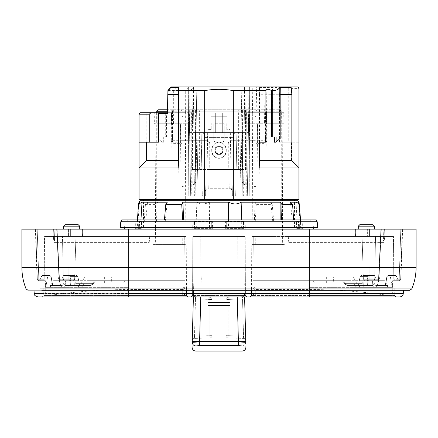 <?xml version="1.0" encoding="UTF-8"?>
<svg xmlns="http://www.w3.org/2000/svg" width="438" height="438" viewBox="0 0 438 438"><rect width="100%" height="100%" fill="white"/><g stroke="black" fill="none" stroke-linecap="round" stroke-linejoin="round"><path stroke-width="0.33" stroke-dasharray="2.19 1.64" d="M227.103 116.765L227.103 124.135L210.897 124.135L227.103 124.135L227.103 138.868L224.157 138.868L227.103 138.868L227.103 124.135L210.897 124.135L210.897 138.868L210.897 124.135L227.103 124.135L227.103 138.868L227.103 116.765L227.103 124.135L227.103 116.765L210.897 116.765L210.897 138.868L213.843 138.868L210.897 138.868L210.897 116.765L227.103 116.765M255.841 116.398L255.102 116.398L255.841 116.398L255.841 183.889L255.102 183.889L255.841 183.889L255.841 116.398M217.204 146.429C222.252 143.812 225.931 152.419 220.577 154.247C215.682 156.476 212.233 148.416 217.204 146.429M222.843 150.705C222.52 147.299 220.697 145.991 217.374 146.785C210.3 150.584 221.508 158.633 222.843 150.705M216.054 142.186L222.778 142.021L223.878 141.052L224.157 139.974L223.676 141.354L222.438 142.131L216.054 142.186L221.946 142.186L215.321 142.06L214.177 141.145L213.843 138.868L210.897 138.868L213.843 138.868L213.843 123.768L224.157 123.768L224.157 138.868L227.103 138.868L224.157 138.868L224.157 139.974L224.157 123.768L213.843 123.768L213.843 139.974L213.843 123.768L213.843 139.974L214.319 141.348L216.054 142.186L214.587 141.633L213.875 140.352L214.877 141.846L216.054 142.186M224.157 126.845L213.843 126.845L224.157 126.845L224.157 139.974L224.157 126.845M255.841 186.396L254.002 186.396L255.841 186.095L255.841 186.396L255.841 111.241L199.35 111.241L199.35 169.451L197.226 170.513L196.158 169.451L196.158 111.241A1.473 1.473 0 0 1 197.631 109.768L279.789 109.768L197.631 109.768A1.473 1.473 0 0 0 196.158 111.241L195.419 111.241L195.419 169.451L192.474 169.451L192.474 111.241L191.001 111.241A1.473 1.473 0 0 1 192.474 109.768A1.473 0.679 90 0 0 191.795 111.241L191.795 169.451L228.822 169.451L228.822 143.659C229.058 141.896 230.065 140.916 231.85 140.713L265.466 140.713L265.466 111.241L266.726 111.241L266.726 140.713C266.441 142.525 265.444 143.505 263.747 143.659L255.841 143.659L255.841 186.095L254.002 186.396L254.002 199.657L281.262 199.657L254.002 199.657M266.824 109.768L266.726 111.241L281.262 111.241L256.066 111.241L255.841 186.117M215.907 143.095C207.524 146.774 212.884 161.529 221.716 157.664C230.766 154.247 225.006 138.517 215.907 143.095M255.841 143.659L255.841 140.713L231.122 140.713C229.446 140.91 228.494 141.89 228.269 143.659L228.269 169.451L199.35 169.451M255.841 140.713L255.841 111.241L257.314 109.768A1.473 1.473 0 0 0 255.841 111.241L256.066 111.241A1.473 1.248 90 0 1 257.314 109.768A1.473 1.473 0 0 0 255.841 111.241M195.419 109.768L195.419 111.241L192.474 111.241L192.474 109.768A1.473 1.473 0 0 0 191.001 111.241L265.466 111.241A1.473 1.161 -90 0 0 264.306 109.768M224.82 123.029L230.054 123.029L224.82 123.029C228.072 123.029 228.072 123.029 224.82 123.029M222.685 132.61L230.054 132.61L222.685 132.61L222.685 113.081L222.685 132.61L222.685 113.081L230.054 113.081L215.315 113.081L215.315 132.61L215.315 113.081L215.315 132.61L215.315 121.923L222.685 121.923L222.685 113.081L215.315 113.081L215.315 121.923L222.685 121.923L222.685 132.61M226.813 129.61L226.813 123.029L226.813 129.61L230.054 129.61L226.813 129.61M249.211 132.61L188.789 132.61L249.211 132.61L249.211 113.081L188.789 113.081L249.211 113.081M215.315 113.081L207.946 113.081L215.315 113.081M211.187 123.029L213.18 123.029C209.928 123.029 209.928 123.029 213.18 123.029L207.946 123.029L211.187 123.029L211.187 129.61L211.187 123.029M215.315 132.61L207.946 132.61L215.315 132.61M211.187 129.61L207.946 129.61L211.187 129.61M35.724 229.129L37.334 279.285L35.724 229.129L35.341 229.129L54.876 229.129L54.493 240.106A2.212 2.212 0 0 0 56.705 242.395L149.221 242.395L54.35 242.395L53.682 240.079L54.493 240.106A2.212 2.212 0 0 0 56.705 242.395L54.35 242.395L56.705 242.395L54.35 242.395L53.682 240.079L53.414 236.498L44.539 236.498L44.2 279.285L44.539 236.498L62.475 236.498L44.539 236.498L53.414 236.498L53.682 240.079L54.493 240.106L54.876 229.129L35.724 229.129M230.651 132.61L207.349 132.61L208.236 188.734L207.349 132.61L204.261 132.61L205.367 195.972L202.318 195.972L201.151 132.61L204.261 132.61L205.296 191.784L204.261 132.61L233.739 132.61L232.633 195.972L235.682 195.972L236.87 132.61L230.651 132.61L229.764 188.734L208.236 188.734C206.303 189.287 205.323 190.306 205.296 191.784L205.367 195.972L232.633 195.972L233.739 132.61L236.87 132.61L235.682 195.972L232.633 195.972L233.739 132.61L232.633 195.972L205.367 195.972L204.261 132.61L201.13 132.61L202.318 195.972L205.367 195.972L205.296 191.784C205.318 190.311 206.298 189.293 208.236 188.734L232.759 188.734M229.764 188.734C231.697 189.287 232.677 190.306 232.704 191.784M372.946 224.71L359.784 224.71M157.976 112.714L157.976 138.501L162.049 142.186L163.144 142.186L163.144 137.028L161.096 137.028L165.279 137.028L165.279 112.714L146.155 112.714L146.155 160.609L178.474 160.609L178.474 142.186L178.786 142.186L172.561 142.186L178.474 142.186M178.474 160.609L178.786 167.973L178.786 142.186M373.762 280.709L377.479 280.709A1.473 1.04 -90 0 0 378.52 279.285L374.709 279.285L373.762 280.709L374.709 279.285L375.525 236.498L374.709 279.285L378.952 279.307L378.596 279.285L380.989 229.129L378.596 279.285L378.952 279.307L378.52 279.285L380.901 229.129L367.356 229.129L380.901 229.129L378.52 279.285A1.473 1.04 -90 0 1 377.479 280.709L364.509 280.709L368.227 280.709L364.509 280.709L363.376 279.285L364.509 280.709L373.762 280.709M369.075 229.129L367.088 229.129L369.075 229.129L369.19 279.285L369.075 229.129L380.989 229.129L369.075 229.129M367.186 279.285L369.19 279.285L367.186 279.285A1.473 1.04 -90 0 0 368.227 280.709L377.479 280.709L368.227 280.709A1.473 1.04 -90 0 1 367.186 279.285L363.376 279.285L362.073 236.498L363.376 279.285L367.186 279.285L367.088 229.129L355.191 229.129L367.356 229.129L355.623 229.129L367.088 229.129L367.186 279.285M157.976 138.501L162.049 142.186M157.822 112.714L157.822 138.501M399.193 280.709L393.937 280.709L393.8 279.285L393.937 280.709L399.193 280.709A1.473 1.467 -90 0 0 400.666 279.285L402.276 229.129L400.666 279.285L399.193 279.285L400.666 279.285A1.473 1.467 -90 0 1 399.193 280.709L399.193 279.285L399.193 280.709M383.124 229.129L402.659 229.129L383.124 229.129L383.507 240.106L384.318 240.079L383.65 242.395L384.318 240.079L383.507 240.106L383.124 229.129M384.854 236.498L384.318 240.079L384.586 236.498L393.461 236.498L384.854 236.498L384.597 229.129L384.854 236.498M192.583 295.415A1.473 1.456 0.3 0 1 191.11 296.865L191.138 291.024L191.11 296.865A1.473 1.456 0.3 0 0 192.583 295.415L192.84 236.498L192.583 295.415M246.89 296.865A1.473 1.456 -0.3 0 1 245.417 295.415L245.16 236.498L237.79 236.498L245.16 236.498L245.417 295.415A1.473 1.456 179.7 0 0 246.89 296.865L246.862 291.024L246.879 296.92L245.411 295.453L238.048 295.453L237.79 236.498L238.048 295.453L199.952 295.453L200.21 236.498L199.952 295.453L245.411 295.453L246.89 296.865M167.245 112.714L167.809 94.29M168.126 90.759L171.05 86.927M167.803 94.312L168.11 90.513M191.121 296.92L192.589 295.453L191.121 296.92M191.11 296.92L199.952 296.92L187.94 296.92L187.918 291.024L187.94 296.92L191.11 296.92M246.89 296.92L199.952 296.92L246.89 296.92M297.84 86.927L286.934 86.927L288.751 88.399L298.946 88.399L298.946 88.065M383.507 240.106A2.212 2.212 0 0 1 381.295 242.395L383.65 242.395L381.295 242.395A2.212 2.212 0 0 0 383.507 240.106M403.573 290.29L41.747 290.29C23.647 290.29 23.647 290.29 41.747 290.29L47.063 290.29C29.735 290.29 29.735 290.29 47.063 290.29L128.739 290.29L47.063 290.29C29.735 290.29 29.735 290.29 47.063 290.29L403.573 290.29L128.739 290.29L128.739 296.92L37.909 296.92L399.62 296.92M21.9 229.129L416.1 229.129M64.238 280.709L63.291 279.285L64.238 280.709L73.491 280.709L60.521 280.709L73.491 280.709L74.624 279.285L73.491 280.709L69.773 280.709A1.473 1.04 -90 0 0 70.814 279.285L68.81 279.285L70.814 279.285L70.912 229.129L68.925 229.129L82.809 229.129L68.563 229.129L82.377 229.129L70.912 229.129L70.814 279.285L74.624 279.285L75.927 236.498L128.739 236.498L75.927 236.498L74.624 279.285L70.814 279.285A1.473 1.04 -90 0 1 69.773 280.709L64.238 280.709M63.291 279.285L62.475 236.498L63.291 279.285L59.048 279.307L59.48 279.285L57.099 229.129L68.563 229.129L57.011 229.129L59.48 279.285A1.473 1.04 -90 0 0 60.521 280.709A1.473 1.04 -90 0 1 59.48 279.285L63.291 279.285M44.063 280.709L44.2 279.285L44.063 280.709L38.566 280.709L44.063 280.709M53.414 236.498L149.741 236.498L53.414 236.498M251.751 244.607L251.532 295.453C251.565 287.629 251.565 287.629 251.532 295.453L251.79 236.498L251.751 244.607L251.79 236.498L251.751 244.607L284.563 244.607L251.751 244.607M265.11 137.028L276.904 137.028M78.216 224.71L65.054 224.71M374.468 229.129L358.262 229.129L374.468 229.129M193.016 88.421L189.95 90.513L189.512 123.768L192.589 123.768L193.016 88.421L194.171 86.927L194.888 86.927L195.841 195.972L194.368 195.972L193.415 86.927L194.888 86.927L195.288 132.61L195.649 132.61L194.729 184.009L195.983 181.305L196.832 132.61L195.649 132.61M173.672 112.714L171.554 112.714L171.422 123.768L173.541 123.768L173.672 112.714L167.464 112.714M182.756 244.607L186.249 244.607L186.21 236.498L153.437 236.498L186.21 236.498L184.737 236.498L186.21 236.498L186.468 295.453L186.21 236.498L186.249 244.607L153.437 244.607L182.756 244.607L182.723 236.498M393.8 279.285L393.461 236.498L393.8 279.285L399.193 279.285L393.8 279.285M193.415 86.927L249.211 86.927L247.306 195.972L249.211 86.927L256.318 86.927L256.92 112.714L252.633 112.714L252.222 86.927M68.925 229.129L68.81 279.285L68.925 229.129L57.011 229.129L59.404 279.285L59.048 279.307L59.404 279.285L57.011 229.129L68.925 229.129M82.01 236.498L68.563 236.498L82.01 236.498L75.927 236.498L82.01 236.498L82.377 229.129L82.01 236.498M367.356 236.498L309.261 236.498L367.356 236.498L367.356 229.129L367.356 236.498M393.461 236.498L375.525 236.498L393.461 236.498M242.017 181.305L243.325 184.053L242.406 132.61L241.168 132.61L242.017 181.305L241.168 132.61L242.351 132.61L243.271 184.009L242.017 181.305M243.271 184.009L245.702 184.924L243.325 184.053M143.478 227.656L294.522 227.656L143.478 227.656L143.478 200.763M143.478 199.657L294.522 199.657L143.478 199.657M163.144 137.028L163.719 137.028L163.719 142.186L163.144 142.186M163.719 137.028L165.279 137.028M146.155 160.609L139.054 167.639L139.054 113.853L140.16 112.714M277.637 86.927L259.586 86.927L259.526 94.29L279.477 94.29L278.601 87.589L277.637 86.927L284.163 86.927L281.973 86.927L281.837 112.714L282.943 112.714L256.92 112.714M288.751 88.399L288.751 142.186L279.477 142.186L298.946 142.186L298.946 167.705L291.407 160.609L291.407 142.186M279.477 94.29L279.477 142.186M195.983 181.305L194.675 184.053L195.594 132.61L196.832 132.61L195.983 181.305M194.729 184.009L192.298 184.924L194.675 184.053M244.585 86.927L243.112 86.927L242.159 195.972L243.632 195.972L244.585 86.927L249.687 86.927L249.211 195.972L243.632 195.972M156.662 112.714L156.733 123.768L154.324 123.768L154.242 112.714L191.587 112.714L192.26 184.924L180.987 184.924L192.298 184.924M192.589 123.768L156.733 123.768M180.604 123.768L181.108 184.924M281.973 86.927L272.513 86.927L272.513 112.714L266.403 112.714L266.151 148.082L246.698 148.082L266.151 148.082M272.513 86.927L256.318 86.927M79.738 229.129L63.532 229.129L79.738 229.129M233.334 199.657L204.666 199.657L204.666 90.611C214.182 88.919 223.741 88.919 233.334 90.611L233.334 199.657L298.946 199.657L298.946 167.705M288.751 142.186L298.946 142.186L298.946 88.399M168.143 90.513L189.95 90.513M189.512 123.768L173.541 123.768M128.739 236.498L184.737 236.498L128.739 236.498L128.739 295.453L182.69 295.447L47.528 295.447L182.69 295.447A2.212 2.212 0 0 0 184.896 293.312L128.739 293.312L182.69 293.312L182.898 287.339L182.69 295.447L184.064 294.966L184.841 293.723L185.104 287.339L182.898 287.339L185.104 287.339L184.896 293.312C185.17 285.488 185.17 285.488 184.896 293.312A2.212 2.212 0 0 1 182.69 295.447L184.064 294.966L184.896 293.378L182.69 293.312L182.69 295.447L43.745 295.453L128.739 295.453L128.739 236.498M192.84 236.498L200.21 236.498L192.84 236.498M177.412 86.927L188.783 86.927L185.269 90.595L173.689 90.611L177.505 86.927L173.705 90.595M173.689 90.611L173.689 112.714L185.367 112.714L155.057 112.714L191.587 112.714M204.666 90.611L173.853 90.611L173.689 112.714M128.739 296.92L42.272 296.92L184.995 296.92L128.739 296.92L128.739 295.453L184.995 295.453L184.737 236.498L184.995 295.453L186.468 295.453C186.435 287.629 186.435 287.629 186.468 295.453A1.473 1.473 0 0 0 187.94 296.92A1.473 1.473 0 0 1 186.468 295.453L128.739 295.453L128.739 289.551L128.739 296.92M251.532 295.508L253.005 295.453L253.005 296.92L253.263 236.498L309.261 236.498L251.79 236.498L253.263 236.498L253.005 295.453L390.472 295.447L255.31 295.447A2.212 2.212 0 0 1 253.104 293.312L309.261 293.312L255.31 293.312L255.102 287.339L255.31 295.447L253.936 294.966L253.159 293.723L252.896 287.339L255.102 287.339L252.896 287.339L253.104 293.312C252.83 285.488 252.83 285.488 253.104 293.312L253.936 294.966L255.31 295.447A2.212 2.212 0 0 1 253.104 293.312L255.31 293.312L255.31 295.447L309.261 295.447L309.261 236.498L309.261 295.453L394.255 295.453L309.261 295.453L309.261 296.92L253.005 296.92L395.728 296.92L309.261 296.92L309.261 288.938L128.739 288.938L128.739 290.29M375.525 236.498L369.437 236.498L375.525 236.498M62.475 236.498L68.563 236.498L62.475 236.498M244.962 86.927L248.001 86.927L248.488 123.768L245.411 123.768L244.962 86.927L243.112 86.927L242.712 132.61L242.351 132.61M264.021 86.927L266.129 86.927L266.578 123.768L264.459 123.768L264.021 86.927L248.001 86.927M266.129 86.927L284.163 86.927L283.84 123.768L283.758 112.714L244.399 112.714L281.338 112.714L281.267 123.768L283.676 123.768M194.171 86.927L178.633 86.927M233.334 90.611L259.214 90.611L259.586 86.927M259.367 86.927L177.505 86.927M188.789 86.927L190.694 195.972L188.789 86.927L241.842 86.927L239.936 195.972L241.842 86.927L249.687 86.927L249.211 195.972L179.208 195.972L191.22 195.972L191.302 148.082L171.849 148.082L191.302 148.082M139.054 167.639L139.054 199.657L204.666 199.657M154.242 112.714L171.554 112.714M165.279 112.714L173.853 112.714M146.155 112.714L140.204 112.714M171.422 123.768L154.324 123.768M259.252 167.973L258.792 195.972L198.064 195.972L196.158 86.927L198.064 195.972L188.789 195.972L188.313 86.927L188.789 195.972L194.368 195.972M158.523 142.186L139.054 142.186M245.411 123.768L281.267 123.768M266.578 123.768L283.84 123.768M248.488 123.768L264.459 123.768M185.367 112.714L185.269 90.595M184.995 296.92L187.94 296.92L184.995 296.92L184.995 295.453L184.995 296.92M252.896 244.607L282.368 244.607L252.896 244.607L252.321 112.714M155.632 244.607L185.104 244.607L155.632 244.607L155.057 112.714M265.439 142.186L259.214 142.186M172.89 137.028L172.89 142.186M172.561 137.028L172.561 142.186M259.526 94.29L259.526 160.609L259.214 167.973L259.214 90.611M383.65 242.395L288.779 242.395L383.65 242.395M384.586 236.498L288.259 236.498L384.586 236.498M283.758 112.714L281.338 112.714M257.396 123.768L256.892 184.924L245.74 184.924L246.413 112.714M37.334 279.285L38.807 279.285L37.334 279.285A1.473 1.467 -90 0 0 38.807 280.709L38.807 279.285L44.2 279.285L38.807 279.285L38.807 280.709A1.473 1.467 -90 0 1 37.334 279.285M250.06 296.92L250.082 291.024L250.06 296.92A1.473 1.473 0 0 0 251.532 295.453A1.473 1.473 0 0 1 250.06 296.92A1.473 1.473 0 0 0 251.532 295.453A1.473 1.473 0 0 1 250.06 296.92M255.244 244.607L255.277 236.498L284.563 236.498L255.277 236.498M253.071 148.082L252.753 112.714M171.849 148.082L171.597 112.714M184.929 148.082L185.247 112.714M186.249 244.607L186.21 236.498L186.249 244.607M166.511 137.028L166.511 112.714M172.096 112.714L172.096 137.028M139.054 167.973L178.786 167.973M259.214 167.973L298.946 167.973M161.699 142.186L163.719 142.186M259.526 160.609L291.407 160.609M276.301 142.186L274.281 142.186M252.633 112.714L266.403 112.714M242.855 236.498L195.145 236.498L242.855 236.498M200.21 236.498L237.79 236.498L200.21 236.498M178.419 148.082L179.208 195.972M244.399 112.714L244.054 132.61L244.399 112.714M193.601 112.714L193.946 132.61L193.601 112.714M259.581 148.082L259.274 166.533M296 229.129L142 229.129L296 229.129M377.479 280.709A1.473 1.117 -90 0 0 378.596 279.285L369.19 279.285A1.473 0.964 90 0 1 368.227 280.709A1.473 0.964 90 0 0 369.19 279.285L378.596 279.285A1.473 1.117 -90 0 1 377.479 280.709A1.473 1.473 0 0 0 378.952 279.307L381.334 229.151L378.952 279.307A1.473 1.473 0 0 1 377.479 280.709M195.594 132.61L201.13 132.61M256.892 184.924L245.702 184.924M242.406 132.61L236.87 132.61L242.712 132.61L242.159 195.972L235.682 195.972L246.78 195.972L246.698 148.082M201.151 132.61L195.288 132.61L195.841 195.972L202.318 195.972L191.22 195.972M258.792 195.972L246.78 195.972M251.79 236.498L266.923 236.498L251.79 236.498M186.21 236.498L171.077 236.498L186.21 236.498M206.397 137.028L206.468 137.401L204.261 137.401L226.753 137.401L226.747 137.028L233.739 137.401L211.247 137.401L211.253 137.028L206.397 137.028M204.261 137.401L203.528 132.61L234.472 132.61L203.528 132.61M182.159 143.659L182.159 140.713L206.878 140.713C208.554 140.91 209.506 141.89 209.731 143.659L209.731 169.451L238.65 169.451L240.774 170.513L241.842 169.451L241.842 111.241L242.581 111.241L242.581 169.451L245.526 169.451L245.526 109.768A1.473 1.473 0 0 1 246.999 111.241A1.473 1.473 0 0 0 245.526 109.768L167.3 109.768L245.526 109.768A1.473 0.679 -90 0 1 246.205 111.241L246.205 169.451L209.178 169.451L209.178 143.659C208.942 141.896 207.935 140.916 206.15 140.713L171.274 140.713C171.559 142.525 172.556 143.505 174.253 143.659L182.159 143.659L182.159 186.396L183.998 186.396L182.159 186.095L183.998 186.396L183.998 199.657L156.738 199.657L183.998 199.657M210.897 116.765L210.897 124.135L210.897 116.765M182.159 116.398L182.898 116.398L182.159 116.398L182.159 183.889L182.898 183.889L182.159 183.889L182.159 116.398M220.796 146.429C215.748 143.812 212.069 152.419 217.423 154.247C222.318 156.476 225.767 148.416 220.796 146.429M215.157 150.705C215.48 147.299 217.303 145.991 220.626 146.785C227.7 150.584 216.492 158.633 215.157 150.705M167.272 111.241L181.934 111.241L181.934 186.079L182.159 111.241L238.65 111.241L238.65 169.451M222.093 143.095C230.476 146.774 225.116 161.529 216.284 157.664C207.234 154.247 212.994 138.517 222.093 143.095M182.159 140.713L182.159 111.241L180.686 109.768A1.473 1.473 0 0 1 182.159 111.241L181.934 111.241A1.473 1.248 -90 0 0 180.686 109.768A1.473 1.473 0 0 1 182.159 111.241M224.157 139.974L223.681 141.348L221.946 142.186L223.331 141.698L224.157 139.974M242.581 109.768L242.581 111.241L246.999 111.241L172.534 111.241L172.534 140.713M239.301 109.768A1.473 0.657 -90 0 0 238.65 111.241L241.842 111.241A1.473 1.473 0 0 0 240.369 109.768A1.473 1.473 0 0 1 241.842 111.241A1.473 1.473 0 0 0 240.369 109.768M182.159 186.396L182.159 186.117M138.923 202.181L147.529 202.181L145.405 204.601L155.988 204.601L157.877 202.181L196.881 202.181C200.494 204.524 204.65 204.524 209.353 202.181L255.108 202.181L256.257 204.601L272.239 204.601L270.733 202.181L295.962 202.181L297.813 203.385L299.439 203.752M140.346 200.763L297.654 200.763M299.138 203.073L298.492 202.181L299.077 202.181M243.544 221.026L226.326 221.026L226.167 228.395L225.313 228.395L241.628 228.395L241.76 219.92M241.628 228.395L245.346 228.395L244.962 228.395L244.678 221.026M226.326 221.026L226.681 221.026M296.652 221.026L302.143 221.026L302.494 228.395L296.827 228.395L297.156 221.393L295.962 202.181M296.827 228.395L298.678 228.395L298.415 221.026M302.143 221.026L300.074 221.026M194.456 221.026L211.674 221.026L211.833 228.395L212.687 228.395L196.372 228.395L196.186 221.393L196.881 202.181M211.674 221.026L211.319 221.026M196.372 228.395L192.654 228.395L193.038 228.395L193.322 221.026M141.348 221.026L135.857 221.026L135.506 228.395L141.173 228.395L140.937 219.92M135.857 221.026L137.926 221.026M141.173 228.395L139.322 228.395L139.585 221.026M181.743 221.765L316.258 221.765L181.743 221.765M121.742 219.92L316.258 219.92M298.492 202.181L300.057 221.393M296.214 228.395L296.603 221.026L272.726 221.026L270.733 202.181M243.533 221.026L293.723 221.026L292.316 221.026L290.471 202.181M141.786 228.395L141.397 221.026L165.274 221.026L167.267 202.181M194.467 221.026L157.855 221.026L157.877 202.181M209.353 202.181L209.528 221.393L211.319 221.393M139.508 202.181L137.943 221.393M226.676 221.026L165.274 221.026M255.108 202.181L254.352 221.026L273.657 221.026L272.239 204.601M273.657 221.026L272.726 221.026M255.283 221.026L256.257 204.601M145.405 204.601L144.277 221.026L145.684 221.026L147.529 202.181M144.277 221.026L156.448 221.026L155.988 204.601M194.461 221.393L209.528 221.393L209.479 228.395M141.37 221.393L137.324 221.393L138.134 221.393L138.507 228.395M228.488 219.92L228.521 228.395M243.539 221.393L226.681 221.393M296.63 221.393L300.676 221.393L299.866 221.393L299.493 228.395M145.684 221.026L137.97 221.026M254.352 221.026L211.324 221.026M292.316 221.026L300.03 221.026M184.294 221.026L309.6 221.026L184.294 221.026M156.448 221.026L157.855 221.026M190.919 200.763L291.27 200.763L190.919 200.763M183.872 219.92L310.706 219.92L183.872 219.92M271.292 229.129L124.321 229.129L271.292 229.129M182.734 226.003L313.679 226.003L182.734 226.003M317.216 221.765L120.784 221.765M256.115 221.765L123.483 221.765L256.115 221.765M317.736 227.656L120.264 227.656M368.829 275.551L360.907 275.551L360.091 276.608L358.383 285.499L360.343 285.499L356.231 285.499L369.491 285.499L358.383 285.499L360.091 276.608L368.139 276.608L367.537 285.499L368.139 276.608L360.091 276.608L360.907 275.551L368.829 275.551L368.139 276.608L368.829 275.551L374.413 275.551L366.496 275.551L367.739 278.869L376.067 278.869L374.413 275.551L368.829 275.551M387.904 275.551L386.836 276.608L385.205 285.499L387.975 285.499L385.205 285.499L386.836 276.608L387.904 275.551L395.985 275.551L387.904 275.551M397.841 280.709L397.852 278.869L395.804 275.551L397.852 278.869L397.841 280.709L392.672 280.709L397.841 280.709M392.634 285.998L392.672 280.709L392.508 287.339L392.634 285.998L388.013 285.998L387.975 285.499L387.997 287.339L392.508 287.339L387.685 287.339L392.508 287.339L387.685 287.339L387.997 287.339L388.013 285.998L392.634 285.998M372.519 280.709L372.82 285.998L372.519 280.709L376.176 280.709L376.067 278.869L376.176 280.709L363.962 280.709L367.619 280.709L367.739 278.869L366.496 275.551L374.413 275.551L376.067 278.869L367.739 278.869L367.619 280.709L363.962 280.709L372.519 280.709M369.552 285.998L369.491 285.499L372.754 285.499L369.491 285.499L370.581 287.339L392.213 287.339L375.426 287.339L377.304 285.499L379.861 277.024L390.4 277.024L392.213 287.339L390.4 277.024L379.861 277.024L377.304 285.499L375.426 287.339L370.581 287.339L372.223 287.339L370.581 287.339L369.552 285.998L372.82 285.998L373.767 287.339L357.2 287.339L373.767 287.339L372.82 285.998L369.552 285.998M347.964 285.499L372.754 285.499L347.964 285.499A3.685 2.606 90 0 1 345.702 283.654L345.106 284.142L345.702 283.654A3.685 2.606 90 0 0 347.964 285.499A3.685 2.606 -90 0 1 345.702 283.654L345.106 284.142L345.702 283.654L343.299 280.709L350.975 280.709L343.299 280.709L345.702 283.654L362.231 283.654A3.685 2.606 90 0 0 364.487 285.499A3.685 2.606 90 0 1 362.231 283.654L362.231 280.709L343.299 280.709L345.702 283.654L343.299 280.709L362.231 280.709L362.231 283.654L345.702 283.654A3.685 2.606 90 0 0 347.964 285.499A3.685 3.685 0 0 1 345.106 284.142L342.302 280.709L345.106 284.142A3.685 3.685 0 0 0 347.964 285.499M392.508 287.339L392.891 287.339L392.508 287.339M326.332 282.921L326.332 277.024L333.636 277.024L333.636 282.921L326.332 282.921C323.759 282.921 323.759 282.921 326.332 282.921L347.454 282.921C350.022 282.921 350.022 282.921 347.454 282.921L333.636 282.921M336.893 282.921L315.157 282.921L336.893 282.921M360.403 287.339L309.261 287.339L309.261 293.312L309.261 287.339L360.403 287.339L357.769 285.499L353.411 277.024L309.261 277.024L309.261 287.339L309.261 277.024L353.411 277.024L357.769 285.499L360.403 287.339L362.483 287.339L363.611 285.998L362.483 287.339L359.291 287.339L360.343 285.499L359.291 287.339L357.2 287.339L354.479 285.499L353.471 283.654L356.231 285.499L353.471 283.654L354.479 285.499L357.2 287.339L360.403 287.339M372.223 287.339L374.014 285.499L374.512 283.654L372.754 285.499L374.512 283.654L374.014 285.499L372.223 287.339M387.685 287.339L386.661 283.654L387.367 285.499L375.678 285.499L387.367 285.499L386.661 283.654L387.685 287.339M336.893 280.709L360.841 280.709L336.893 280.709M255.31 295.447L255.108 289.551L255.31 295.447A2.212 2.212 0 0 1 253.104 293.312M253.126 280.709L350.975 280.709L253.126 280.709M362.231 280.709L384.832 280.709L362.231 280.709M272.786 280.709L262.471 280.709L272.786 280.709M266.518 280.709L277.938 280.709L266.518 280.709M363.962 280.709L363.611 285.998L363.962 280.709M69.171 275.551L77.093 275.551L77.909 276.608L79.617 285.499L77.657 285.499L81.769 285.499L68.509 285.499L79.617 285.499L77.909 276.608L69.861 276.608L70.463 285.499L69.861 276.608L77.909 276.608L77.093 275.551L69.171 275.551L69.861 276.608L69.171 275.551L63.587 275.551L71.503 275.551L70.261 278.869L61.933 278.869L63.587 275.551L69.171 275.551M50.096 275.551L51.164 276.608L52.795 285.499L50.025 285.499L52.795 285.499L51.164 276.608L50.096 275.551L42.015 275.551L50.096 275.551M40.159 280.709L40.148 278.869L42.196 275.551L40.148 278.869L40.159 280.709L45.328 280.709L40.159 280.709M45.366 285.998L45.328 280.709L45.492 287.339L45.366 285.998L49.987 285.998L50.025 285.499L50.003 287.339L45.492 287.339L50.315 287.339L45.492 287.339L50.315 287.339L50.003 287.339L49.987 285.998L45.366 285.998M65.18 285.998L65.481 280.709L61.824 280.709L61.933 278.869L61.824 280.709L74.038 280.709L70.381 280.709L70.261 278.869L71.503 275.551L63.587 275.551L61.933 278.869L70.261 278.869L70.381 280.709L74.038 280.709L74.389 285.998L74.038 280.709L65.481 280.709L65.18 285.998L64.233 287.339L65.18 285.998L68.448 285.998L68.509 285.499L65.246 285.499L68.509 285.499L67.419 287.339L45.787 287.339L62.574 287.339L60.696 285.499L58.139 277.024L47.6 277.024L45.787 287.339L47.6 277.024L58.139 277.024L60.696 285.499L62.574 287.339L67.419 287.339L65.777 287.339L67.419 287.339L68.448 285.998L65.18 285.998M90.036 285.499L65.246 285.499L90.036 285.499A3.685 2.606 -90 0 0 92.298 283.654L92.894 284.142L92.298 283.654A3.685 2.606 -90 0 1 90.036 285.499A3.685 2.606 90 0 0 92.298 283.654L92.894 284.142L92.298 283.654L94.701 280.709L87.025 280.709L94.701 280.709L92.298 283.654L75.769 283.654A3.685 2.606 -90 0 1 73.513 285.499A3.685 2.606 -90 0 0 75.769 283.654L75.769 280.709L94.701 280.709L92.298 283.654L94.701 280.709L75.769 280.709L75.769 283.654L92.298 283.654A3.685 2.606 -90 0 1 90.036 285.499A3.685 3.685 0 0 0 92.894 284.142L95.698 280.709L92.894 284.142A3.685 3.685 0 0 1 90.036 285.499M77.597 287.339L128.739 287.339L128.739 293.312L128.739 287.339L77.597 287.339L80.231 285.499L84.589 277.024L128.739 277.024L128.739 287.339L128.739 277.024L84.589 277.024L80.231 285.499L77.597 287.339L64.233 287.339L75.517 287.339L74.389 285.998L75.517 287.339L78.709 287.339L77.657 285.499L78.709 287.339L80.8 287.339L83.521 285.499L84.529 283.654L81.769 285.499L84.529 283.654L83.521 285.499L80.8 287.339L77.597 287.339M45.492 287.339L45.109 287.339L45.492 287.339M104.364 282.921L104.364 277.024L111.668 277.024L111.668 282.921L90.546 282.921C87.978 282.921 87.978 282.921 90.546 282.921L111.668 282.921C114.241 282.921 114.241 282.921 111.668 282.921M101.107 282.921L122.843 282.921L101.107 282.921M65.777 287.339L63.986 285.499L63.488 283.654L65.246 285.499L63.488 283.654L63.986 285.499L65.777 287.339M50.315 287.339L51.339 283.654L50.633 285.499L62.322 285.499L50.633 285.499L51.339 283.654L50.315 287.339M101.107 280.709L125.054 280.709L101.107 280.709M182.69 295.447L182.892 289.551L182.69 295.447M184.874 280.709L87.025 280.709L184.874 280.709M75.769 280.709L53.168 280.709L75.769 280.709M165.214 280.709L175.529 280.709L165.214 280.709M171.482 280.709L160.062 280.709L171.482 280.709M193.399 296.92L193.946 275.918L201.316 275.918L193.946 275.918L192.227 341.607L245.773 341.607L244.601 296.92M244.054 275.918L236.684 275.918L244.054 275.918L244.284 284.76L244.054 275.918M230.054 296.92L230.054 275.918L207.946 275.918L207.946 296.92M207.946 305.505L207.946 275.94L207.946 305.505L230.054 305.505L230.054 275.918L236.684 275.918L207.946 275.918L207.946 305.505M230.054 302.527L230.054 275.94L230.054 305.505L230.054 302.527L207.946 302.527M192.37 336.154L192.255 340.578L192.37 336.154L194.505 336.214L192.37 336.154L193.465 294.445L192.37 336.154M243.61 338.426L243.495 336.214L228.132 335.678L228.132 337.89L243.61 338.426L228.132 337.89L228.132 297.21L242.406 296.712L228.132 297.21L228.132 299.422L242.521 298.919L242.406 296.712A2.212 2.212 0 0 0 244.535 294.445L244.65 298.864L244.535 294.445A2.212 2.212 0 0 1 242.406 296.712L242.521 298.919L244.65 298.864L245.63 336.154L243.495 336.214L242.521 298.919L228.132 299.422L228.132 335.678L226.003 335.678L226.003 299.422L226.003 335.678A2.212 2.212 0 0 0 228.132 337.89A2.212 2.212 0 0 1 226.003 335.678L245.63 336.154L244.65 298.864L242.521 298.919L243.61 338.426A2.212 2.212 0 0 1 245.745 340.578L245.63 336.154L245.745 340.578A2.212 2.212 0 0 0 243.61 338.426M209.868 299.422L209.868 297.21L209.868 299.422L211.997 299.422A2.212 2.212 0 0 0 209.868 297.21A2.212 2.212 0 0 1 211.997 299.422L211.997 335.678A2.212 2.212 0 0 1 209.868 337.89L194.39 338.426L194.505 336.214L194.39 338.426A2.212 2.212 0 0 0 192.255 340.578A2.212 2.212 0 0 1 194.39 338.426L209.868 337.89L209.868 335.678L209.868 337.89A2.212 2.212 0 0 0 211.997 335.678L211.997 299.422L195.479 298.919L195.594 296.712A2.212 2.212 0 0 1 193.465 294.445A2.212 2.212 0 0 0 195.594 296.712L195.479 298.919L193.35 298.864L209.868 299.422L209.868 335.678L211.997 335.678L194.505 336.214L209.868 335.678L209.868 299.422M245.773 342.352C245.51 344.525 244.278 345.741 242.088 346.004C244.278 345.741 245.51 344.525 245.773 342.352L245.773 341.607M192.227 341.607L192.227 342.346C192.49 344.525 193.722 345.741 195.912 346.004M228.132 297.21A2.212 2.212 0 0 0 226.003 299.422A2.212 2.212 0 0 1 228.132 297.21L228.132 297.21A2.212 2.212 0 0 0 226.003 299.422L228.132 299.422L226.003 299.422A2.212 2.212 0 0 1 228.132 297.21M209.868 297.21L195.594 296.712L209.868 297.21M237.237 296.92L238.409 341.854L199.591 341.854L201.316 275.918L207.946 275.918L201.316 275.918L200.763 296.92M198.699 109.768A1.473 0.657 90 0 1 199.35 111.241L196.158 111.241A1.473 1.473 0 0 1 197.631 109.768M53.146 236.498L53.403 229.129L53.146 236.498M199.952 295.453L192.589 295.453L199.952 295.453L199.952 296.92L199.952 295.453M238.048 295.453L238.048 296.92L238.048 295.453M128.739 288.938L39.978 288.938C21.632 288.938 21.632 288.938 39.978 288.938L128.739 288.938L128.739 229.129M21.9 267.448L416.1 267.448M403.288 293.559L43.756 293.553M411.747 288.938L309.261 288.938L309.261 229.129M37.192 229.129L38.807 279.285L37.192 229.129M161.096 137.028L161.096 141.25M358.311 226.156L374.419 226.156M399.193 279.285L400.808 229.129L399.193 279.285M70.644 236.498L70.644 229.129L70.644 236.498M68.563 229.129L68.563 236.498L68.563 229.129M369.437 236.498L369.437 229.129L369.437 236.498M355.623 229.129L355.99 236.498L355.623 229.129M259.553 87.589L278.601 87.589M63.581 226.156L79.689 226.156M186.468 295.453A1.473 1.473 0 0 0 187.94 296.92M309.261 296.92L309.261 289.551L309.261 295.447L309.261 293.312L392.683 293.312L309.261 293.312L309.261 295.447L251.532 295.453M59.404 279.285L68.81 279.285L59.404 279.285A1.473 1.117 90 0 0 60.521 280.709A1.473 1.117 90 0 1 59.404 279.285M69.773 280.709A1.473 0.964 -90 0 1 68.81 279.285A1.473 0.964 -90 0 0 69.773 280.709M171.274 140.713L171.274 111.241L156.738 111.241M173.694 109.768A1.473 1.161 90 0 0 172.534 111.241L171.274 111.241L171.176 109.768M243.429 228.395L243.544 221.212M226.681 221.119L226.643 228.395M296.285 228.395L296.641 221.212M300.068 221.119L299.691 228.395M211.319 221.119L211.357 228.395M194.571 228.395L194.456 221.212M137.932 221.119L138.309 228.395M141.715 228.395L141.359 221.212M363.611 285.998L360.343 285.998L363.611 285.998M128.739 293.312L128.739 295.447L128.739 293.312L45.317 293.312L128.739 293.312M74.389 285.998L77.657 285.998L74.389 285.998M228.132 337.89A2.212 2.212 0 0 1 226.003 335.678A2.212 2.212 0 0 0 228.132 337.89M238.409 341.854L238.409 345.5L199.591 345.5L199.591 341.854M194.505 336.214L195.479 298.919L194.505 336.214M255.102 183.889L255.102 116.398M281.262 199.657L281.262 111.241L279.789 109.768M230.054 132.61L230.054 129.61M230.054 123.029L230.054 113.081M188.789 113.081L188.789 132.61M207.946 132.61L207.946 129.61M207.946 123.029L207.946 113.081M38.566 280.709L37.093 279.285L35.341 229.129M186.446 289.567C186.188 289.945 186.681 290.438 187.918 291.035L191.138 291.024L192.611 289.567M251.554 289.567C251.812 289.94 251.319 290.427 250.082 291.035L246.862 291.024L245.389 289.567M399.434 280.709L400.907 279.285L402.659 229.129M43.811 280.709L43.745 295.453L42.272 296.92M149.221 242.395L149.741 236.498M82.443 236.52L82.804 229.151L82.443 236.52M56.666 229.151L59.048 279.307L56.666 229.151M355.557 236.52L355.196 229.151L355.557 236.52M394.189 280.709L394.255 295.453M294.522 227.656L294.522 200.763M282.943 86.927L282.368 244.607M154.16 123.768L154.061 112.714M288.779 242.395L288.259 236.498M185.104 244.607L185.679 112.714M59.048 279.285A1.473 1.473 0 0 0 60.521 280.709A1.473 1.473 0 0 1 59.048 279.285M180.987 184.924L180.456 123.768M257.013 184.924L257.544 123.768M233.739 137.401L234.472 132.61M182.898 183.889L182.898 116.398M156.738 199.657L156.738 112.714M244.962 221.026L245.346 228.395M225.696 221.026L225.313 228.395M212.304 221.026L212.687 228.395M193.038 221.026L192.654 228.395M137.428 219.92L137.696 228.395M138.862 203.073L137.609 221.026M300.315 219.92L300.391 221.026M300.304 228.395L300.572 219.92M309.6 221.026L310.706 219.92M128.4 221.026L127.294 219.92M313.679 227.656L313.679 226.003M124.321 227.656L124.321 226.003M392.891 280.709L392.683 293.312L392.021 294.812L390.472 295.447M360.841 280.709L358.629 282.921M312.946 280.709L315.157 282.921M388.402 295.447A534.196 534.196 0 0 0 309.261 289.551L255.31 289.551M385.478 285.499L387.044 276.608L388.101 275.551M395.985 275.551L398.049 278.869M255.108 289.562L253.569 288.938L252.896 287.427M45.109 280.709L45.317 293.312L45.979 294.812L47.528 295.447M77.159 280.709L79.371 282.921M125.054 280.709L122.843 282.921M182.69 289.551L128.739 289.551A534.196 534.196 0 0 0 49.598 295.447M52.522 285.499L50.956 276.608L49.899 275.551M42.015 275.551L39.951 278.869M182.892 289.562L184.431 288.938L185.104 287.427"/><path stroke-width="0.66" d="M374.419 226.156L358.311 226.156L359.784 224.71L372.946 224.71L374.419 226.156L374.468 229.129M291.845 160.609L298.946 167.639L298.946 88.065L297.796 86.927L290.421 86.927L291.166 87.589L291.845 94.29L291.845 160.609L259.526 160.609L259.526 142.186M167.803 94.312L167.453 113.447L158.523 113.447L159.487 112.714L167.245 112.714M167.453 113.447L167.924 90.556M168.126 90.759L167.809 94.29L178.474 94.29L178.447 87.589L170.749 87.589L168.126 90.759M170.749 87.589L171.017 86.927L279.778 86.927C279.05 89.292 276.696 90.518 272.721 90.611L271.489 90.611C268.587 88.826 266.726 88.826 265.904 90.611L233.334 90.611C223.741 88.919 214.182 88.919 204.666 90.611L178.786 90.611L178.633 86.927L170.88 86.965L167.929 90.535M178.414 86.927L178.447 87.589M297.796 86.927L299.055 88.142M128.739 288.938L309.261 288.938L309.261 267.448L128.739 267.448L128.739 288.938L39.978 288.938C21.632 288.938 21.632 288.938 39.978 288.938L128.739 288.938L128.739 290.29L41.747 290.29C23.647 290.29 23.647 290.29 41.747 290.29L309.261 290.29L309.261 293.559L403.288 293.559L403.573 290.29M411.747 288.938L409.716 290.29L309.261 290.29L309.261 288.938L411.747 288.938C414.633 282.061 416.084 274.9 416.1 267.448L416.1 229.129L21.9 229.129L21.9 267.448L128.739 267.448L128.739 229.129M291.845 94.29L280.178 94.29L280.276 86.927L290.421 86.927M279.778 86.927L280.024 138.501L275.951 142.186L274.856 142.186L274.856 137.028M79.689 226.156L63.581 226.156L65.054 224.71L78.216 224.71L79.689 226.156L79.738 229.129M403.288 293.559A3.685 3.685 0 0 1 399.62 296.92L37.909 296.92L128.739 296.92L128.739 290.29M143.478 200.763L143.478 199.657M271.489 90.611L271.489 137.028L265.904 137.028L265.904 90.611M138.945 113.929L140.16 112.714L151.066 112.714L149.249 114.187L139.054 114.187L139.054 113.853M284.163 86.927L286.934 86.927M298.946 167.639L298.946 199.657L233.334 199.657L233.334 90.611M186.468 295.453L187.94 296.92L186.468 295.508M204.666 90.611L204.666 199.657L233.334 199.657M204.666 199.657L139.054 199.657L139.054 167.705L146.593 160.609L146.593 142.186M139.054 114.187L139.054 167.705M280.024 138.501L275.951 142.186M276.904 141.25L276.904 137.028L272.721 137.028L272.721 90.611M271.489 137.028L272.721 137.028M259.526 160.609L259.214 167.973L259.214 142.186L265.11 142.186L265.11 137.028L265.904 137.028M274.281 137.028L274.281 142.186L274.856 142.186M265.11 142.186L265.439 142.186L265.439 137.028M151.066 112.714L159.487 112.714M280.178 94.29L280.178 138.501M178.474 94.29L178.474 160.609L178.786 167.973L178.786 90.611M149.249 114.187L149.249 142.186L158.523 142.186L158.523 113.447M250.06 296.92L251.532 295.453L250.06 296.92M139.054 142.186L149.249 142.186M178.786 167.973L139.054 167.973M298.946 167.973L259.214 167.973M178.474 160.609L146.593 160.609M259.274 166.533L259.252 167.973M167.3 109.768L158.211 109.768L167.3 109.768M138.923 202.181L140.346 200.763L297.654 200.763L299.077 202.181L290.471 202.181L292.595 204.601L282.012 204.601L280.123 202.181L241.119 202.181C237.506 204.524 233.35 204.524 228.647 202.181L182.892 202.181L181.743 204.601L165.761 204.601L167.267 202.181L142.038 202.181L138.923 203.949L138.561 203.752L139.508 202.181L138.923 202.181L138.862 203.073M300.572 219.92L299.138 203.073M316.258 221.765L316.258 219.92L121.742 219.92L121.742 221.765M280.145 219.92L280.123 202.181M164.442 219.92L165.761 204.601M183.604 219.92L182.892 202.181M182.651 219.92L181.743 204.601M293.646 219.92L292.595 204.601M281.579 219.92L282.012 204.601M140.937 219.92L142.038 202.181M241.76 219.92L241.119 202.181M228.647 202.181L228.488 219.92M120.784 221.765L317.216 221.765L317.736 227.656L120.264 227.656L120.784 221.765M244.601 296.92L245.773 341.607L192.227 341.607L193.399 296.92M207.946 296.92L207.946 305.505L230.054 305.505L230.054 296.92M207.946 302.527L230.054 302.527M192.227 341.607C192.052 348.287 192.052 348.287 192.227 341.607L192.227 342.346C192.052 349.059 192.052 349.059 192.227 342.352L199.591 341.854L192.227 342.346C192.49 344.525 193.722 345.741 195.912 346.004C195.737 352.76 195.737 352.76 195.912 346.004C195.737 352.76 195.737 352.76 195.912 346.004L199.591 345.5L195.912 346.004M245.773 342.352C245.948 349.059 245.948 349.059 245.773 342.352L238.409 341.854L245.773 342.352L245.773 341.607C245.948 348.287 245.948 348.287 245.773 341.607M242.088 346.004C242.263 352.76 242.263 352.76 242.088 346.004C242.263 352.76 242.263 352.76 242.088 346.004L238.409 345.5L242.088 346.004M128.739 293.559L309.261 293.559L309.261 296.92M309.261 229.129L309.261 267.448L416.1 267.448M291.166 87.589L280.221 87.589M43.756 293.553L34.241 293.542C33.868 294.905 35.089 296.028 37.909 296.92M156.738 112.714L156.738 111.241L167.272 111.241M200.763 296.92L199.591 341.854L238.409 341.854L237.237 296.92M199.591 341.854L199.591 345.5L238.409 345.5L238.409 341.854M21.9 267.448C21.911 274.883 23.307 282.045 26.088 288.938L28.048 290.29M358.311 226.156L358.262 229.129M33.961 290.29L34.241 293.559M294.522 200.763L294.522 199.657M63.581 226.156L63.532 229.129M394.255 295.453L395.728 296.92M156.738 111.241L158.211 109.768M138.561 203.752L137.428 219.92M299.077 202.181L300.315 219.92M313.679 229.129L313.679 227.656M124.321 229.129L124.321 227.656M242.219 351.062C244.448 350.833 245.674 349.606 245.899 347.378L245.904 346.611M242.088 351.073L195.912 351.073M192.096 346.611L192.096 347.383C192.326 349.606 193.552 350.833 195.781 351.062"/></g></svg>
